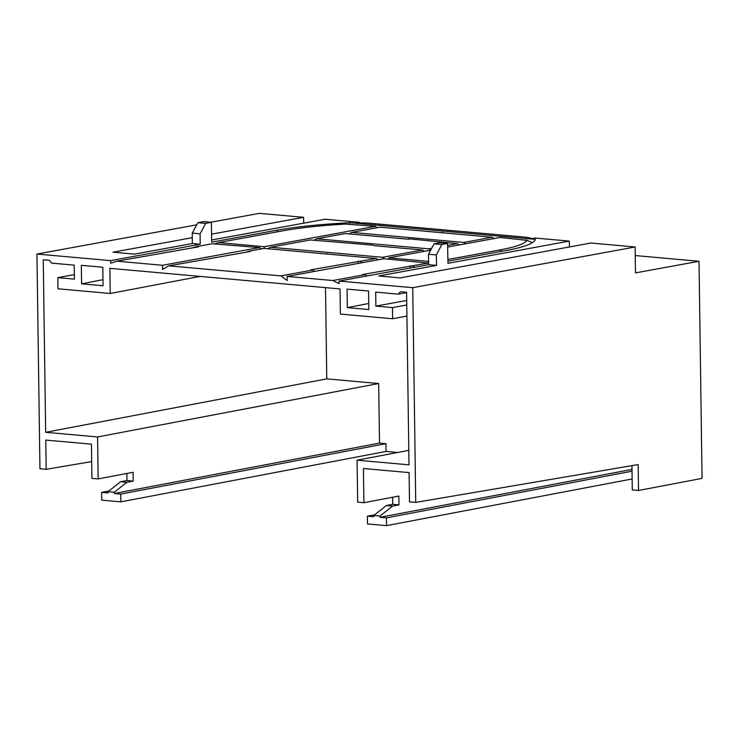 <?xml version="1.0" encoding="UTF-8"?>
<svg xmlns="http://www.w3.org/2000/svg" width="739" height="739" viewBox="0 0 739 739"><rect width="100%" height="100%" fill="white"/><g stroke="black" fill="none" stroke-linecap="round" stroke-linejoin="round"><path stroke-width="1.11" d="M196.759 224.804L36.95 254.04L39.952 468.766L46.178 469.32L45.772 440.084L91.442 444.167L91.922 478.355L98.148 478.918L97.566 436.952L378.682 383.523L379.513 443.095L385.952 443.668L120.716 494.086L114.277 493.513L114.259 492.248L126.859 482.29L133.214 481.08L133.094 472.276L98.148 478.918M46.178 469.32L91.691 461.579M397.656 452.471L386.063 451.437L385.952 443.668M325.511 287.628L326.777 378.876L378.682 383.523M638.524 490.465L638.154 464.563L415.743 502.4L412.741 287.674L635.124 246.992L635.485 272.894L699.02 261.273L702.05 478.392L638.524 490.465L632.288 489.911L631.956 465.616M408.796 450.356L357.094 460.185L357.676 502.141L363.902 502.705L363.431 468.517L409.101 472.6L409.508 501.846L415.743 502.4M303.701 223.16L303.581 217.321L259.324 213.359L210.763 222.245M406.589 292.635L398.321 294.15L400.353 291.739L406.589 292.302L409 464.831L357.094 460.185M200.075 276.404L110.231 293.485L109.88 268.331L340.032 288.931L340.383 314.084L392.649 318.758L406.921 316.052M110.231 293.485L57.965 288.801L57.808 277.642L74.353 274.612M326.777 378.876L45.661 432.306L43.25 259.777L49.476 260.34L51.591 263.112L74.223 265.135L74.417 279.13L57.808 277.642M569.455 246.946L569.335 241.108L447.973 263.306L447.557 243.436L439.779 242.743L434.061 243.824L428.481 254.234L428.62 264.691L436.537 265.403L378.719 275.98L400.261 277.901L590.867 243.029L635.124 246.992M428.62 264.691L339.035 281.079L339.072 283.674L332.809 280.524L364.576 274.714L362.498 274.529L428.112 263.084L384.021 258.705L287.129 276.432L287.194 280.58L280.903 275.878L312.671 270.068L310.592 269.883L376.206 258.438L264.091 248.406L248.212 251.315L250.29 251.5L168.788 265.846L280.903 275.878M412.741 287.674L339.035 281.079M699.02 261.273L635.235 255.565M349.704 224.028L349.584 222.735C320.31 224.268 296.265 226.734 277.439 230.125L211.677 242.152L211.4 222.3L203.622 221.598L197.904 222.688L192.251 233.099L192.325 243.537L200.241 244.249L110.656 260.636L36.95 254.04M192.325 243.537L134.507 254.114L112.965 252.193L192.288 237.681M303.581 217.321L211.566 234.152M110.656 260.636L110.693 263.232L116.882 261.2L198.385 246.854L196.306 246.669L212.185 243.759L259.454 247.556L261.551 248.867M211.4 222.3L205.682 223.381L200.093 233.801L200.241 244.249M168.788 265.846L162.617 269.43L162.562 265.283L259.454 247.556M116.882 261.2L162.562 265.283M264.239 248.415L264.22 246.687L375.467 226.328L377.047 227.741M312.671 270.068L314.491 271.425M388.806 259.14L388.788 257.837L430.661 250.179M447.64 247.066L500.044 237.478L527.083 240.351C524.699 243.842 515.536 247.057 499.601 250.004L447.899 259.463M332.809 280.524L287.129 276.432M364.576 274.714L367.052 275.952M447.936 261.153L505.818 250.567C524.284 247.14 534.121 243.408 535.332 239.362L349.704 222.725M398.321 294.15L375.689 292.117L375.883 306.112L406.699 300.468M406.764 304.985L392.492 307.6L375.883 306.112M392.649 318.758L392.492 307.6M81.586 283.841L103.072 285.762L102.813 267.25L81.327 265.319L81.586 283.841L102.989 279.684M347.339 307.627L368.826 309.549L368.567 291.037L347.081 289.106L347.339 307.627L368.743 303.48M447.557 243.436L441.839 244.526L436.324 254.937L436.537 265.403M428.481 254.234L436.324 254.937M569.335 241.108L535.313 238.06L532.449 238.586L527.295 237.339L367.154 223.012L356.281 222.818L359.136 222.291L325.114 219.243L211.65 240.009M359.145 222.864L359.136 222.291M192.251 233.099L200.093 233.801M192.408 247.944L196.306 246.669M214.652 243.879L218.541 242.595L264.22 246.687M218.541 242.595L283.674 230.679C299.858 227.751 320.347 225.552 345.131 224.065L375.467 226.328M197.904 222.688L205.682 223.381M349.03 233.893L351.616 232.397L380.049 227.187L443.714 232.887M246.789 252.138L248.212 251.315M384.529 258.752L382.562 257.283L422.431 249.985L373.888 245.644M267.869 248.747L270.446 247.242L382.562 257.283M270.446 247.242L310.315 239.953L373.149 245.145M314.093 240.286L316.671 238.789L428.786 248.821L430.606 250.188M316.671 238.789L345.261 233.552L408.833 239.242M465.552 243.796L463.732 242.429L492.165 237.228L441.294 232.674L442.947 232.369M351.616 232.397L463.732 242.429M362.147 262.714L360.327 261.347M358.276 263.417L358.249 261.163M327.663 254.096L326.934 253.597M376.206 258.438L378.035 259.805M408.094 238.743L457.376 243.593L459.196 244.951M428.786 248.821L431.668 248.295M447.603 245.376L457.376 243.593M422.431 249.985L424.251 251.343M427.622 262.613L428.602 263.223M388.788 257.837L428.574 261.394M526.815 240.332L526.26 239.824M492.165 237.228L493.985 238.586M414.708 267.241L412.233 265.994M410.182 268.063L410.154 265.809M428.112 263.084L428.602 263.333M434.061 243.824L441.839 244.526M532.339 242.669L527.083 240.351M45.661 432.306L97.566 436.952M374.673 514.778L367.366 516.164L373.805 516.737L373.786 515.471L380.012 516.034L392.612 506.076L398.968 504.866L398.848 496.063L363.902 502.705M392.64 497.236L392.742 504.312L386.386 505.522L373.786 515.471M379.513 443.095L114.277 493.513M632.002 469.404L380.031 517.3L386.469 517.873L386.58 525.641L367.477 523.933L367.366 516.164M632.03 471.196L386.469 517.873M380.031 517.3L380.012 516.034M632.141 478.964L386.58 525.641M386.063 451.437L120.827 501.855L120.716 494.086M108.919 490.992L101.612 492.377L108.051 492.95L108.033 491.684L114.259 492.248M126.886 473.45L126.988 480.526L120.633 481.726L108.033 491.684M120.827 501.855L101.723 500.146L101.612 492.377M392.742 504.312L398.968 504.866M386.386 505.522L392.612 506.076M126.988 480.526L133.214 481.08M120.633 481.726L126.859 482.29M277.458 231.815L277.439 230.125M502.077 251.251L499.601 250.004"/></g></svg>
